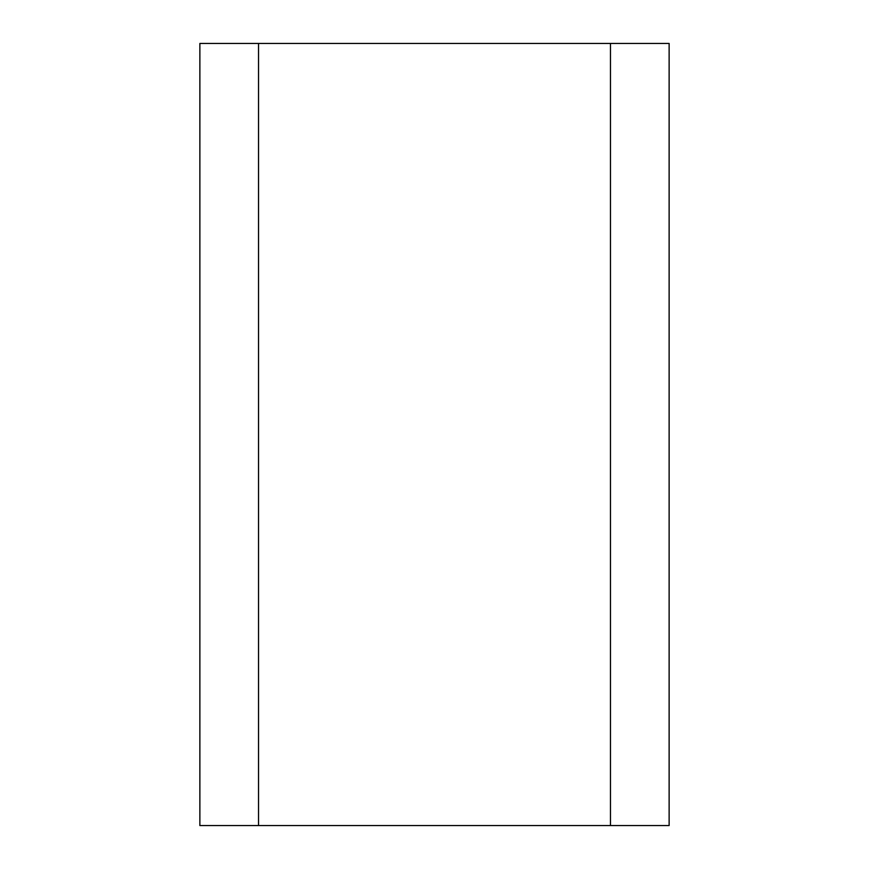 <?xml version="1.0" encoding="UTF-8"?>
<svg xmlns="http://www.w3.org/2000/svg" width="869" height="869" viewBox="0 0 869 869"><rect width="100%" height="100%" fill="white"/><g stroke="black" fill="none" stroke-linecap="round" stroke-linejoin="round"><path stroke-width="1.3" d="M610.472 43.45L258.527 43.45L258.527 825.55L669.13 825.55L669.13 43.45L610.472 43.45L610.472 825.55M258.527 43.45L199.87 43.45L199.87 825.55L258.527 825.55"/></g></svg>
